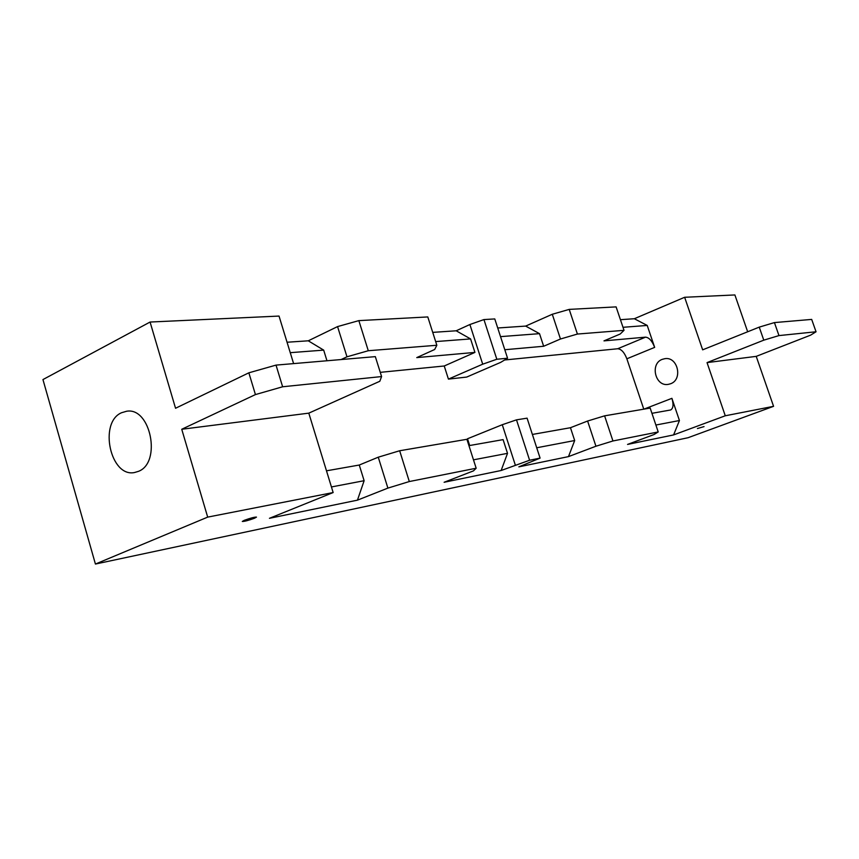 <?xml version="1.0" encoding="UTF-8"?>
<svg xmlns="http://www.w3.org/2000/svg" width="859" height="859" viewBox="0 0 859 859"><rect width="100%" height="100%" fill="white"/><g stroke="black" fill="none" stroke-linecap="round" stroke-linejoin="round"><path stroke-width="1.29" d="M254.468 518.245C248.38 520.468 244.332 521.531 242.302 521.456L244.3 520.318C250.42 518.095 254.479 517.021 256.487 517.107L254.468 518.245M138.546 471.323L134.53 472.525C110.381 477.668 98.484 422.51 121.527 412.739L126.617 411.246C150.626 406.887 161.739 462.518 138.546 471.323M704.036 426.601L697.433 428.534L704.036 426.601M662.278 359.341L664.93 358.665C677.858 356.464 683.066 379.603 670.557 383.769L668.291 384.37C655.277 386.915 649.715 363.711 662.278 359.341M387.892 488.105L378.261 457.192L399.66 450.75L409.313 481.545L387.892 488.105L357.451 500.153L269.447 518.31L333.152 492.551L207.685 517.118L95.424 564.052L42.95 379.571L150.078 322.039L175.547 408.261L248.852 372.817L276.018 365.107L282.632 386.775L255.434 394.582L181.743 429.264L207.685 517.118M655.879 425.033L679.437 420.534L673.596 434.922L725.275 415.777L773.572 406.328L688.038 437.725L95.424 564.052M673.596 434.922L627.553 444.425L653.978 434.547L658.209 431.948L612.95 440.968L595.942 446.229L587.599 421.028L604.596 415.842L612.95 440.968M536.714 447.775L574.682 440.527L568.486 456.612L595.942 446.229M568.486 456.612L518.847 466.856L540.086 458.115L529.606 460.241L501.141 470.507L444.114 482.275L473.459 470.882L476.165 468.23L466.909 439.293L399.66 450.75M409.313 481.545L476.165 468.23M725.275 415.777L707.043 362.605L763.78 340.164L759.238 327.129L774.431 322.587L778.973 335.59L816.05 331.767L810.585 335.16L756.221 356.367L773.572 406.328M747.674 331.767L734.885 294.948L684.644 297.278L702.662 349.838L759.238 327.129M497.715 327.988L525.665 326.087L552.283 314.265L569.216 309.39L577.409 334.054L624.021 330.339L620.187 334.022L603.984 340.873L645.528 337.157L617.696 348.754C621.315 349.065 624.375 352.405 626.855 358.794L643.778 409.163M617.696 348.754L504.609 359.985M507.562 358.214L494.773 318.936L483.939 319.569L496.824 359.255L507.562 358.214L500.679 362.369L466.705 377.069L448.43 379.109L444.232 365.988L380.269 372.344M469.669 445.52L467.511 438.766L502.268 424.722L515.314 465.073M658.209 431.948L650.177 408.079L604.596 415.842M651.949 413.319L670.664 409.968C673.316 408.358 673.724 404.471 671.91 398.329L679.437 420.534M532.376 434.45L570.462 427.718L587.599 421.028M540.086 458.115L527.082 418.161L516.495 419.847L529.606 460.241M570.462 427.718L574.682 440.527M620.423 319.677L634.339 318.732L684.644 297.278M634.339 318.732L647.224 325.443L622.99 327.3M626.855 358.794L654.655 347.38L647.224 325.443M516.495 419.847L502.268 424.722M707.043 362.605L756.221 356.367M778.973 335.59L763.78 340.164M774.431 322.587L811.68 319.408L816.05 331.767M255.434 394.582L248.852 372.817M378.261 457.192L359.266 465.03L326.495 470.818M473.481 459.833L507.519 453.337L503.095 439.625L468.95 445.649M507.519 453.337L501.141 470.507M359.266 465.03L364.13 480.707L357.451 500.153M331.434 486.946L364.13 480.707M333.152 492.551L308.8 413.147L379.818 381.267L381.589 376.564L282.632 386.775M150.078 322.039L279.025 316.069L293.606 363.604M308.8 413.147L181.743 429.264M381.589 376.564L375.329 356.635L276.018 365.107M287.046 342.236L308.274 340.808L323.682 350.118L290.245 352.673M337.566 326.592L358.847 320.622L368.286 350.73L346.982 356.807L337.566 326.592L308.274 340.808M358.847 320.622L427.793 316.939L436.844 345.264L368.286 350.73M432.732 332.379L456.172 330.79L470.582 338.918L474.93 352.405L444.232 365.988M483.939 319.569L469.884 324.53L456.172 330.79M624.021 330.339L616.118 306.888L569.216 309.39M577.409 334.054L560.476 339.004L552.283 314.265M504.802 349.731L543.661 346.263L560.476 339.004M543.661 346.263L539.516 333.657L500.539 336.631M654.655 347.38C652.131 340.916 649.093 337.512 645.528 337.157M525.665 326.087L539.516 333.657M496.824 359.255L482.704 364.184L448.43 379.109M346.982 356.807L341.12 359.545M474.93 352.405L416.765 357.602L434.675 349.495L436.844 345.264M482.704 364.184L469.884 324.53M470.582 338.918L435.674 341.581M326.968 360.759L323.682 350.118M643.917 409.142L671.91 398.329"/></g></svg>
